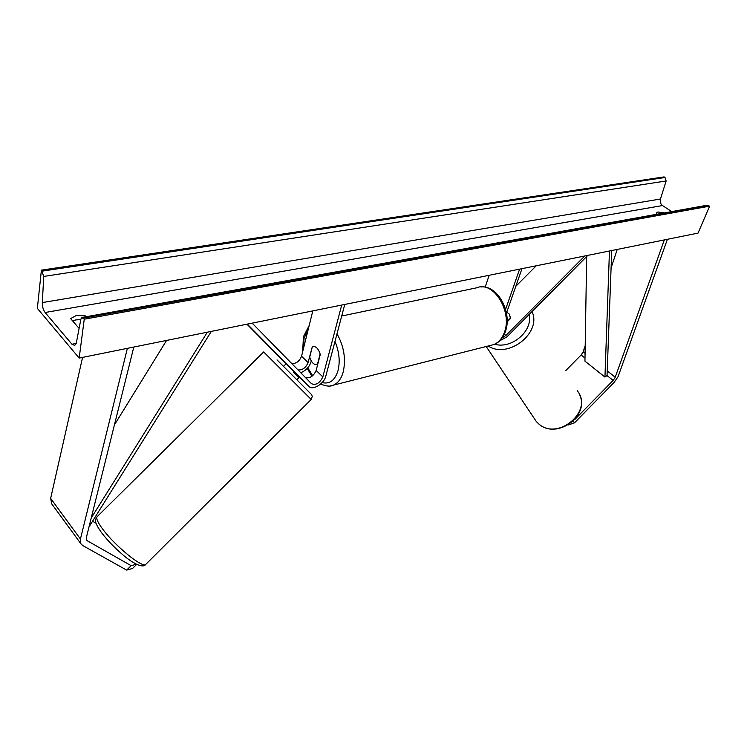 <?xml version="1.0" encoding="UTF-8"?>
<svg xmlns="http://www.w3.org/2000/svg" width="747" height="747" viewBox="0 0 747 747"><rect width="100%" height="100%" fill="white"/><g stroke="black" fill="none" stroke-linecap="round" stroke-linejoin="round"><path stroke-width="1.12" d="M344.759 304.449L325.795 376.199C324.105 383.818 312.591 390.774 308.828 386.386L286.176 363.752L283.487 366.413M286.138 363.836L246.949 324.198M308.828 386.386L247.313 324.123M311.256 360.96L311.032 361.856C309.323 367.01 305.887 370.624 300.724 372.716M312.816 310.892L301.555 356.207C299.5 361.24 296.251 363.705 291.806 363.612M305.607 377.693C310.136 378.44 313.656 376.021 316.149 370.428L320.258 354.545C318.521 348.616 315.888 345.964 312.358 346.58L308.072 362.556C305.85 367.804 302.498 370.26 297.997 369.933M341.715 305.056L322.825 376.927C319.735 383.211 315.962 385.48 311.508 383.715L252.159 323.143M136.654 564.387L132.583 568.448L126.663 570.101L131.127 565.656L87.483 540.884L86.559 539.988L86.241 538.017L133.806 347.038M131.127 565.656L136.365 564.256M96.074 523.292L92.563 521.21M51.786 503.954L50.647 498.389L82.572 357.383M126.663 570.101L82.758 545.571L80.863 543.732L80.237 539.838L127.364 348.345M574.639 419.683L613.147 380.428L615.117 377.543L664.326 239.918M565.731 370.624L581.129 354.993L583.034 352.154L585.2 345.656M568.178 424.996L574.48 422.849L614.146 382.399L618.077 376.647L667.416 239.292M611.093 267.884L617.246 249.423M555.32 429.011L556.72 428.899M574.48 422.849L573.369 421.009M507.148 321.49L510.528 318.082L509.258 314.048L506.765 312.237L509.258 314.048L510.49 318.511L507.138 321.892M499.762 340.735L506.83 336.953L587.824 255.362M515.841 286.26L536.234 265.783M502.255 337.784L505.887 335.44L584.78 255.978M521.985 268.659L506.466 313.068M519.613 269.135L505.598 309.361M489.154 275.288L485.177 287.193M312.358 346.58L309.706 357.131C311.471 362.65 314.039 365.134 317.391 364.583L317.68 364.508M312.377 346.571C315.738 345.945 318.315 348.419 320.127 353.994L317.391 364.583M299.472 377.048L298.94 377.571M293.86 371.371L293.319 371.903L298.977 377.618L296.839 379.747M37.35 308.38L79.173 358.074L84.252 319.202L81.815 317.522L80.9 319.072L76.371 342.658L74.756 345.431L71.955 344.246L45.119 312.498C43.205 309.884 42.262 306.578 42.308 302.582L43.756 276.437L41.393 270.153L37.35 308.38M84.252 319.202L709.65 206.153L698.034 233.111L79.173 358.074M72.646 320.921L75.933 319.884L80.788 319.66M663.84 212.998L657.995 211.971L656.324 212.979L657.033 214.221M663.084 212.503L662.804 213.184M79.107 328.409L70.629 318.577L76.502 315.402L85.522 315.916L85.391 316.877M671.684 211.597L662.533 205.546C660.516 203.94 659.825 201.765 660.469 199.01L666.128 180.979L665.026 177.497L664.102 176.899L41.393 270.153M85.522 315.916L86.232 316.728M709.65 206.153L706.942 205.266L82.198 317.456M114.403 424.922L166.581 340.427M91.199 518.044L207.349 332.191M88.986 526.934L211.336 331.388M586.675 256.52L584.948 361.146L604.949 377.076L607.04 375.582L611.746 250.534M604.949 377.076L609.459 251.001M301.555 356.207L308.072 362.556M316.149 370.428L322.825 376.927M86.269 539.231L87.483 540.884M50.647 498.389L80.405 538.989M581.129 354.993L584.994 358.074M607.04 375.582L613.147 380.428M583.146 351.837L585.078 353.359M607.218 370.876L615.239 377.226M504.337 334.161L505.887 335.44M308.194 329.474L304.094 338.186L303.151 349.783M307.755 367.823L312.685 375.694M322.125 382.576C329.642 384.369 334.936 380.391 338.008 370.661C340.24 361.352 339.222 351.613 334.983 341.435M337 333.788C344.012 346.412 346.076 359.167 343.181 372.043C341.239 378.794 337.999 383.155 333.442 385.125L330.071 385.947M320.687 383.995C326.019 386.358 330.267 386.731 333.442 385.125L493.73 344.6C498.548 342.649 502.096 338.587 504.365 332.415C512.694 311.658 493.356 280.573 477.053 287.726L341.696 316.018M97.381 516.466C95.681 517.802 97.465 522.041 102.741 529.175C114.982 545.852 142.378 568.196 145.684 564.452L311.219 399.468L263.672 351.958L97.381 516.466M277.034 359.905L302.787 385.751M76.185 343.433L71.955 344.246M662.533 205.546L45.119 312.498M708.67 205.518L83.319 318.129M665.026 177.497L42.252 271.133M666.128 180.979L43.756 276.437M660.469 199.01L42.308 302.582M577.179 390.681C594.229 410.822 557.383 441.86 538.251 423.446L536.262 421.467L486.194 346.505M488.183 346.001C508.137 359.382 542.117 332.723 532.023 311.574M529.081 314.534C533.293 330.781 511.732 349.391 494.663 344.227M51.198 503.142L80.863 543.732M309.193 325.487L303.459 336.654L302.628 351.856M307.232 368.402L311.947 376.273M480.891 286.96C498.034 284.99 512.563 312.9 505.336 331.696C502.638 338.54 498.763 342.845 493.73 344.6M145.684 564.452C143.088 568.411 133.694 563.742 124.59 556.272C115.58 548.802 107.913 540.949 101.583 532.732C93.534 521.135 95.177 520.108 96.998 516.84M302.908 385.891C315.15 398.151 310.817 393.809 312.293 396.302L311.219 399.468M579.523 394.696C590.373 416.219 555.787 440.385 538.307 423.512L536.262 421.467"/></g></svg>
